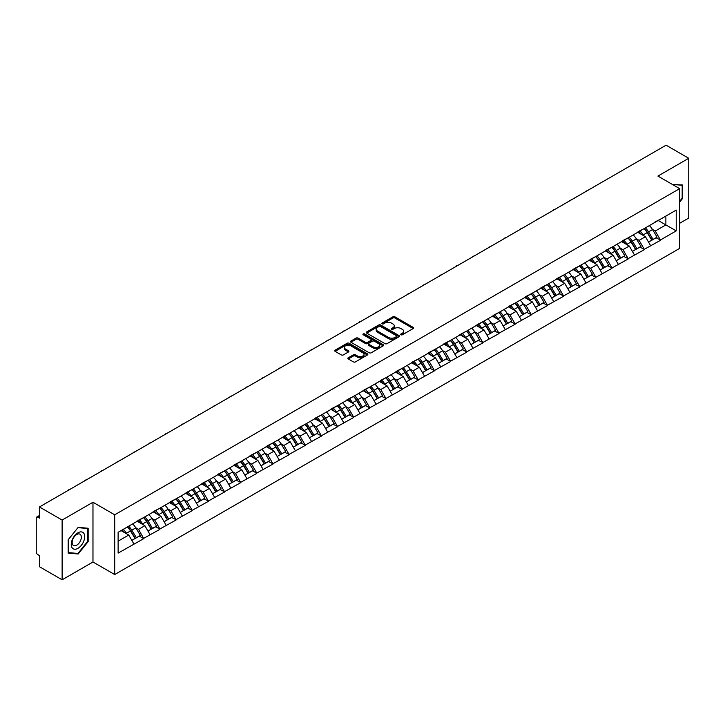 <?xml version="1.0" encoding="UTF-8"?>
<svg xmlns="http://www.w3.org/2000/svg" width="725" height="725" viewBox="0 0 725 725"><rect width="100%" height="100%" fill="white"/><g stroke="black" fill="none" stroke-linecap="round" stroke-linejoin="round"><path stroke-width="1.09" d="M400.979 334.787A1.006 0.58 0 0 0 402.402 334.787L413.196 328.561A1.441 0.834 0 0 0 413.622 327.972A1.441 0.834 0 0 0 413.196 327.383L394.907 316.825A1.441 0.834 0 0 0 392.877 316.825L382.084 323.06A1.006 0.58 0 0 0 383.507 323.876L384.903 323.069A4.595 2.655 0 0 1 391.409 323.069L392.932 323.948A4.595 2.655 0 0 1 394.273 325.833A4.595 2.655 0 0 1 392.932 327.709L391.536 328.516A1.006 0.58 0 0 0 392.959 329.331L394.355 328.525A4.595 2.655 0 0 1 400.853 328.525L402.375 329.404A4.595 2.655 0 0 1 403.725 331.289A4.595 2.655 0 0 1 402.375 333.165L400.979 333.971A1.006 0.58 0 0 0 400.979 334.787L400.979 333.971M348.281 357.769A1.441 0.834 0 0 0 347.855 358.358A1.441 0.834 0 0 0 348.281 358.938L353.41 361.902A1.441 0.834 0 0 0 355.44 361.902L367.43 354.978A1.441 0.834 0 0 0 367.847 354.398A1.441 0.834 0 0 0 367.43 353.809L349.142 343.251A1.441 0.834 0 0 0 347.112 343.251L335.122 350.175A1.441 0.834 0 0 0 334.696 350.755A1.441 0.834 0 0 0 335.122 351.344L341.321 354.924A1.441 0.834 0 0 0 343.351 354.924L348.48 351.96A1.441 0.834 0 0 0 348.897 351.371A1.441 0.834 0 0 0 348.48 350.791L345.408 349.015A3.843 2.22 0 0 1 344.284 347.447A3.843 2.22 0 0 1 346.659 345.39A3.843 2.22 0 0 1 350.846 345.879L362.881 352.83A3.843 2.22 0 0 1 364.004 354.398A3.843 2.22 0 0 1 361.639 356.446A3.843 2.22 0 0 1 357.443 355.966L355.44 354.806A1.441 0.834 0 0 0 353.41 354.806L348.281 357.769L348.281 358.938M92.972 502.244L62.123 520.052L39.458 506.965L666.085 145.19L688.75 158.277L657.901 176.084L679.642 188.636L114.704 514.795L92.972 502.244L92.972 562.002L114.704 574.553L114.704 514.795M385.002 343.659A1.441 0.834 0 0 0 387.041 343.659L399.022 336.735A1.441 0.834 0 0 0 399.448 336.155A1.441 0.834 0 0 0 399.022 335.566L380.734 325.008A1.441 0.834 0 0 0 378.704 325.008L366.714 331.932A1.441 0.834 0 0 0 366.297 332.512A1.441 0.834 0 0 0 366.714 333.101L385.002 343.659M363.615 335.004A1.006 0.58 0 0 1 364.639 335.149L383.208 345.87L371.236 352.785A1.441 0.834 0 0 1 369.206 352.785L350.918 342.227L350.918 341.049A1.441 0.834 0 0 0 350.501 341.638A1.441 0.834 0 0 0 350.918 342.227M350.918 341.049L356.048 338.086A1.441 0.834 0 0 1 358.077 338.086L365.5 342.372A1.441 0.834 0 0 0 367.53 342.372L370.937 340.406A1.441 0.834 0 0 0 371.354 339.817A1.441 0.834 0 0 0 370.937 339.237L363.216 334.778A1.006 0.58 0 0 1 364.639 333.953L383.226 344.683A1.441 0.834 0 0 1 383.652 345.272A1.441 0.834 0 0 1 383.226 345.861L383.226 344.683M114.704 574.553L679.642 248.394L679.642 188.636M127.41 526.948A9.806 5.664 -120 0 1 130.763 530.872L135.33 538.412L139.318 536.119L143.74 538.666L138.566 529.35L135.702 527.691M143.74 538.666L118.121 553.103L118.121 532.304L676.226 210.087L676.226 230.885L660.439 239.993L655.264 231.03L652.4 229.372M644.108 228.629A9.806 5.664 -120 0 1 647.461 232.553L652.038 240.102L656.016 237.8L660.439 239.993M660.439 240.356L644.298 249.318L639.115 240.356L636.251 238.697M627.959 237.954A9.806 5.664 -120 0 1 631.321 241.878L635.888 249.427L639.876 247.125L644.298 249.318M644.298 249.672L628.149 258.644L622.974 249.672L620.102 248.023M611.809 247.27A9.806 5.664 -120 0 1 615.172 251.203L619.739 258.743L623.727 256.442L628.149 258.644M628.149 258.997L612 267.96L606.825 258.997L603.961 257.339M595.669 256.596A9.806 5.664 -120 0 1 599.022 260.52L603.599 268.069L607.577 265.767L612 267.96M612 268.322L595.85 277.285L590.676 268.322L587.812 266.664M579.52 265.921A9.806 5.664 -120 0 1 582.873 269.845L587.449 277.394L591.437 275.092L595.85 277.285M595.85 277.639L579.71 286.611L574.535 277.639L571.662 275.989M563.37 275.237A9.806 5.664 -120 0 1 566.732 279.17L571.3 286.71L575.287 284.408L579.71 286.611M579.71 286.964L563.561 295.927L558.386 286.964L555.513 285.306M547.221 284.562A9.806 5.664 -120 0 1 550.583 288.487L555.151 296.036L559.138 293.734L563.561 295.927M563.561 296.289L547.411 305.252L542.237 296.289L539.373 294.631M531.081 293.888A9.806 5.664 -120 0 1 534.434 297.812L539.01 305.361L542.989 303.059L547.411 305.252M547.411 305.606L531.262 314.577L526.087 305.606L523.223 303.956M514.931 303.204A9.806 5.664 -120 0 1 518.293 307.137L522.861 314.677L526.848 312.384L531.262 314.577M531.262 314.931L515.122 323.894L509.947 314.931L507.074 313.272M498.782 312.529A9.806 5.664 -120 0 1 502.144 316.453L506.712 324.002L510.699 321.701L515.122 323.894M515.122 324.256L498.972 333.219L493.798 324.256L490.934 322.598M482.642 321.855A9.806 5.664 -120 0 1 485.995 325.779L490.562 333.328L494.55 331.026L498.972 333.219M498.972 333.582L482.823 342.544L477.648 333.572L474.784 331.923M466.492 331.171A9.806 5.664 -120 0 1 469.845 335.104L474.422 342.644L478.4 340.351L482.823 342.544M482.823 342.898L466.683 351.861L461.499 342.898L458.635 341.248M450.343 340.496A9.806 5.664 -120 0 1 453.705 344.42L458.272 351.969L462.26 349.667L466.683 351.861M466.683 352.223L450.533 361.186L445.358 352.223L442.486 350.565M434.193 349.822A9.806 5.664 -120 0 1 437.556 353.746L442.123 361.295L446.111 358.993L450.533 361.186M450.533 361.548L434.384 370.511L429.209 361.548L426.345 359.89M418.053 359.138A9.806 5.664 -120 0 1 421.406 363.071L425.983 370.611L429.961 368.318L434.384 370.511M434.384 370.865L418.234 379.827L413.06 370.865L410.196 369.215M401.904 368.463A9.806 5.664 -120 0 1 405.257 372.387L409.833 379.936L413.821 377.634L418.234 379.827M418.234 380.19L402.094 389.153L396.919 380.19L394.047 378.532M385.754 377.788A9.806 5.664 -120 0 1 389.117 381.712L393.684 389.262L397.672 386.96L402.094 389.153M402.094 389.515L385.945 398.478L380.77 389.515L377.897 387.857M369.614 387.105A9.806 5.664 -120 0 1 372.967 391.038L377.535 398.578L381.522 396.285L385.945 398.478M385.945 398.832L369.795 407.794L364.621 398.832L361.757 397.182M353.465 396.43A9.806 5.664 -120 0 1 356.818 400.354L361.394 407.903L365.373 405.601L369.795 407.794M369.795 408.157L353.646 417.12L348.471 408.157L345.608 406.498M337.315 405.755A9.806 5.664 -120 0 1 340.678 409.679L345.245 417.228L349.233 414.927L353.646 417.12M353.646 417.482L337.506 426.445L332.331 417.482L329.458 415.824M321.166 415.081A9.806 5.664 -120 0 1 324.528 419.005L329.096 426.545L333.083 424.252L337.506 426.445M337.506 426.798L321.356 435.761L316.182 426.798L313.318 425.149M305.026 424.397A9.806 5.664 -120 0 1 308.379 428.321L312.946 435.87L316.934 433.568L321.356 435.761M321.356 436.124L305.207 445.087L300.032 436.124L297.168 434.465M288.876 433.722A9.806 5.664 -120 0 1 292.229 437.646L296.806 445.195L300.784 442.893L305.207 445.087M305.207 445.449L289.067 454.412L283.892 445.449L281.019 443.791M272.727 443.048A9.806 5.664 -120 0 1 276.089 446.972L280.657 454.512L284.644 452.219L289.067 454.412M289.067 454.765L272.917 463.728L267.743 454.765L264.87 453.116M256.577 452.364A9.806 5.664 -120 0 1 259.94 456.288L264.507 463.837L268.495 461.535L272.917 463.728M272.917 464.091L256.768 473.053L251.593 464.091L248.729 462.432M240.437 461.689A9.806 5.664 -120 0 1 243.79 465.613L248.367 473.162L252.345 470.86L256.768 473.053M256.768 473.416L240.618 482.379L235.444 473.416L232.58 471.757M224.288 471.014A9.806 5.664 -120 0 1 227.641 474.938L232.218 482.478L236.205 480.186L240.618 482.379M240.618 482.732L224.478 491.695L219.303 482.732L216.431 481.083M208.138 480.331A9.806 5.664 -120 0 1 211.501 484.255L216.068 491.804L220.056 489.502L224.478 491.695M224.478 492.058L208.329 501.02L203.154 492.058L200.29 490.399M191.998 489.656A9.806 5.664 -120 0 1 195.351 493.58L199.919 501.129L203.906 498.827L208.329 501.02M208.329 501.383L192.179 510.346L187.005 501.383L184.141 499.724M175.849 498.981A9.806 5.664 -120 0 1 179.202 502.905L183.778 510.445L187.757 508.153L192.179 510.346M192.179 510.699L176.03 519.662L170.855 510.699L167.992 509.05M159.699 508.298A9.806 5.664 -120 0 1 163.062 512.222L167.629 519.771L171.617 517.469L176.03 519.662M176.03 520.024L159.89 528.987L154.715 520.024L151.842 518.366M143.55 517.623A9.806 5.664 -120 0 1 146.912 521.547L151.48 529.096L155.467 526.794L159.89 528.987M159.89 529.35L143.74 538.312M138.257 520.323L143.74 517.514M138.566 529.35L144.882 525.697L136.907 521.103M150.057 534.66L144.882 525.697M154.398 510.998L159.89 508.189M154.715 520.024L161.023 516.381L153.057 511.778M166.197 525.344L161.023 516.381M170.547 501.682L176.03 498.873M170.855 510.699L177.172 507.056L169.206 502.452M182.347 516.019L177.172 507.056M186.697 492.357L192.179 489.547M187.005 501.383L193.321 497.731L185.346 493.136M198.496 506.693L193.321 497.731M202.846 483.031L208.329 480.222M203.154 492.058L209.471 488.414L201.496 483.811M214.645 497.377L209.471 488.414M218.986 473.706L224.478 470.906M219.303 482.732L225.611 479.089L217.645 474.485M230.786 488.052L225.611 479.089M235.136 464.39L240.618 461.58M235.444 473.416L241.76 469.764L233.794 465.169M246.935 478.727L241.76 469.764M251.285 455.064L256.768 452.255M251.593 464.091L257.91 460.447L249.935 455.844M263.084 469.41L257.91 460.447M267.434 445.739L272.917 442.939M267.743 454.765L274.05 451.122L266.084 446.518M279.234 460.085L274.05 451.122M283.575 436.423L289.067 433.613M283.892 445.449L290.199 441.797L282.233 437.202M295.374 450.76L290.199 441.797M299.724 427.097L305.207 424.288M300.032 436.124L306.349 432.481L298.374 427.877M311.523 441.443L306.349 432.481M315.873 417.772L321.356 414.972M316.182 426.798L322.498 423.155L314.523 418.552M327.673 432.118L322.498 423.155M332.014 408.456L337.506 405.647M332.331 417.482L338.638 413.83L330.673 409.235M343.813 422.793L338.638 413.83M348.163 399.131L353.646 396.321M348.471 408.157L354.788 404.514L346.822 399.91M359.962 413.477L354.788 404.514M364.312 389.805L369.795 387.005M364.621 398.832L370.937 395.188L362.962 390.585M376.112 404.151L370.937 395.188M380.462 380.489L385.945 377.68M380.77 389.515L387.087 385.863L379.112 381.268M392.261 394.826L387.087 385.863M396.602 371.164L402.094 368.354M396.919 380.19L403.227 376.547L395.261 371.943M408.402 385.51L403.227 376.547M412.752 361.838L418.234 359.038M413.06 370.865L419.376 367.222L411.41 362.618M424.551 376.184L419.376 367.222M428.901 352.522L434.384 349.713M429.209 361.548L435.526 357.896L427.551 353.302M440.7 366.859L435.526 357.896M445.041 343.197L450.533 340.388M445.358 352.223L451.666 348.58L443.7 343.976M456.85 357.543L451.666 348.58M461.191 333.872L466.683 331.071M461.499 342.898L467.815 339.255L459.849 334.651M472.99 348.218L467.815 339.255M477.34 324.555L482.823 321.746M477.648 333.572L483.965 329.929L475.99 325.335M489.139 338.892L483.965 329.929M493.489 315.23L498.972 312.421M493.798 324.256L500.114 320.613L492.139 316.009M505.289 329.576L500.114 320.613M509.63 305.905L515.122 303.104M509.947 314.931L516.254 311.288L508.288 306.684M521.429 320.251L516.254 311.288M525.779 296.588L531.262 293.779M526.087 305.606L532.404 301.962L524.438 297.359M537.578 310.925L532.404 301.962M541.928 287.263L547.411 284.454M542.237 296.289L548.553 292.646L540.578 288.042M553.728 301.609L548.553 292.646M558.078 277.938L563.561 275.128M558.386 286.964L564.702 283.321L556.728 278.717M569.877 292.284L564.702 283.321M574.218 268.622L579.71 265.812M574.535 277.639L580.843 273.996L572.877 269.392M586.018 282.958L580.843 273.996M590.368 259.296L595.85 256.487M590.676 268.322L596.992 264.679L589.026 260.076M602.167 273.642L596.992 264.679M606.517 249.971L612 247.162M606.825 258.997L613.142 255.354L605.167 250.75M618.316 264.317L613.142 255.354M622.657 240.655L628.149 237.845M622.974 249.672L629.282 246.029L621.316 241.425M634.466 254.992L629.282 246.029M638.807 231.329L644.298 228.52M639.115 240.356L645.431 236.712L637.465 232.109M650.606 245.675L645.431 236.712M654.956 222.004L660.439 219.195M655.264 231.03L665.876 224.904L665.876 216.059L676.226 210.087M658.218 220.482L676.226 230.885M679.642 223.291L688.75 218.035L688.75 158.277M62.123 520.052L62.123 579.81L39.458 566.723L39.458 555.549L37.8 554.598A2.193 1.269 -120 0 1 36.25 551.906L36.25 518.085A2.193 1.269 -120 0 1 36.703 517.079A2.193 1.269 -120 0 1 37.8 517.188L39.458 518.139L39.458 506.965M62.123 579.81L92.972 562.002M118.121 541.149L128.733 535.023L121.075 530.6M133.907 543.986L128.733 535.023M647.235 232.734L647.751 233.024M631.094 242.05L631.602 242.349M614.945 251.376L615.452 251.675M598.796 260.701L599.312 260.991M582.646 270.017L583.163 270.316M566.506 279.343L567.013 279.642M550.357 288.668L550.864 288.958M534.207 297.984L534.724 298.283M518.058 307.309L518.574 307.608M501.918 316.635L502.425 316.925M485.768 325.951L486.285 326.25M469.619 335.276L470.135 335.575M453.478 344.602L453.986 344.892M437.329 353.918L437.837 354.217M421.18 363.243L421.696 363.542M405.03 372.568L405.547 372.858M388.89 381.885L389.397 382.184M372.741 391.21L373.248 391.509M356.591 400.535L357.108 400.825M340.442 409.852L340.958 410.151M324.302 419.177L324.809 419.476M308.152 428.502L308.669 428.792M292.003 437.818L292.519 438.118M275.862 447.144L276.37 447.443M259.713 456.469L260.221 456.759M243.564 465.785L244.08 466.084M227.414 475.111L227.931 475.41M211.274 484.436L211.782 484.726M195.125 493.752L195.641 494.051M178.975 503.077L179.492 503.377M162.826 512.403L163.343 512.693M146.686 521.719L147.193 522.018M130.536 531.044L131.053 531.343M679.642 202.112L682.696 198.306L682.696 184.993L672.419 184.458L682.18 185.256L682.18 198.161L679.642 201.314M88.16 528.244L78.173 527.356L68.177 539.781L68.177 553.093L78.173 553.991L88.16 541.566L88.16 528.244M401.387 334.932L402.375 334.361A4.595 2.655 0 0 0 403.725 332.476L403.725 331.289M394.273 325.833L394.273 327.02A4.595 2.655 0 0 1 392.932 328.905L391.935 329.476M413.178 328.57L394.907 318.021A1.441 0.834 0 0 0 392.877 318.021L382.483 324.021M399.004 336.753L380.734 326.205A1.441 0.834 0 0 0 378.704 326.205L366.732 333.11L366.714 331.932M396.484 336.563A1.006 0.58 0 0 0 396.484 335.738L380.435 326.477A1.006 0.58 0 0 0 379.012 326.477L377.535 327.328A4.595 2.655 0 0 0 376.193 329.204A4.595 2.655 0 0 0 377.535 331.08L388.509 337.415A4.595 2.655 0 0 0 395.016 337.415L396.484 336.563L396.484 337.759A1.006 0.58 0 0 0 396.783 337.352L396.783 336.155M376.193 329.204L376.193 330.401A4.595 2.655 0 0 0 377.535 332.277L377.535 331.08M396.484 337.759L395.016 338.611A4.595 2.655 0 0 1 388.509 338.611L377.535 332.277M350.936 342.236L356.048 339.282L356.048 338.086M371.354 339.817L371.354 341.013A1.441 0.834 0 0 1 370.937 341.602L367.53 343.568A1.441 0.834 0 0 1 365.5 343.568L358.077 339.282A1.441 0.834 0 0 0 356.048 339.282M373.194 346.813A3.843 2.22 0 0 0 377.381 347.293A3.843 2.22 0 0 0 379.755 345.245A3.843 2.22 0 0 0 378.631 343.677L374.39 341.23A1.441 0.834 0 0 0 372.36 341.23L368.952 343.188A1.441 0.834 0 0 0 368.536 343.777A1.441 0.834 0 0 0 368.952 344.366L373.194 346.813L373.194 348.009A3.843 2.22 0 0 0 377.381 348.489A3.843 2.22 0 0 0 379.755 346.441L379.755 345.245M368.536 343.777L368.536 344.973A1.441 0.834 0 0 0 368.952 345.562L368.952 344.366M373.194 348.009L368.952 345.562M364.004 354.398L364.004 355.594A3.843 2.22 0 0 1 361.639 357.642A3.843 2.22 0 0 1 357.443 357.162L355.44 356.002A1.441 0.834 0 0 0 353.41 356.002L348.299 358.947M344.284 347.447L344.284 348.643A3.843 2.22 0 0 0 345.408 350.211L345.408 349.015M348.462 351.969L345.408 350.211M367.412 354.996L349.142 344.447A1.441 0.834 0 0 0 347.112 344.447L335.14 351.353L335.122 350.175M682.18 198.007L682.696 198.306M87.643 541.267L88.16 541.566M77.113 553.374L78.173 553.991M587.096 190.793A3.371 1.939 0 0 0 584.939 192.034M649.364 225.593A11.999 6.933 60 0 1 652.509 229.553L648.522 231.855A11.999 6.933 -120 0 0 645.377 227.895M648.522 231.855L653.089 239.395L657.077 237.102L652.509 229.553M652.038 240.102L653.089 239.395M656.016 237.8L657.077 237.102M638.517 231.502A9.806 5.664 60 0 1 641.217 234.275M640.048 230.976A11.999 6.933 60 0 1 643.193 234.927L643.646 235.67M648.549 242.114L651.748 240.174L647.18 232.625A11.999 6.933 -120 0 0 644.027 228.674M651.748 240.174L648.513 242.041M570.956 200.109A3.371 1.939 0 0 0 568.799 201.36M633.215 234.918A11.999 6.933 60 0 1 636.36 238.878L632.372 241.171A11.999 6.933 -120 0 0 629.228 237.22M632.372 241.171L636.949 248.72L640.927 246.418L636.36 238.878M635.888 249.427L636.949 248.72M639.876 247.125L640.927 246.418M622.367 240.827A9.806 5.664 60 0 1 625.068 243.6M623.899 240.301A11.999 6.933 60 0 1 627.043 244.252L627.497 244.996M632.408 251.439L635.598 249.5L631.031 241.951A11.999 6.933 -120 0 0 627.886 237.999M635.598 249.5L632.363 251.367M554.806 209.434A3.371 1.939 0 0 0 552.649 210.676M617.066 244.243A11.999 6.933 60 0 1 620.21 248.195L616.232 250.497A11.999 6.933 -120 0 0 613.078 246.545M616.232 250.497L620.799 258.046L624.787 255.744L620.21 248.195M619.739 258.743L620.799 258.046M623.727 256.442L624.787 255.744M606.218 250.143A9.806 5.664 60 0 1 608.928 252.916M607.749 249.618A11.999 6.933 60 0 1 610.894 253.578L611.347 254.321M616.259 260.755L619.449 258.825L614.882 251.276A11.999 6.933 -120 0 0 611.737 247.316M619.449 258.825L616.223 260.692M538.657 218.76A3.371 1.939 0 0 0 536.5 220.001M600.916 253.56A11.999 6.933 60 0 1 604.07 257.52L600.082 259.822A11.999 6.933 -120 0 0 596.938 255.862M600.082 259.822L604.65 267.371L608.638 265.069L604.07 257.52M603.599 268.069L604.65 267.371M607.577 265.767L608.638 265.069M590.068 259.468A9.806 5.664 60 0 1 592.778 262.242M591.609 258.943A11.999 6.933 60 0 1 594.754 262.894L595.198 263.637M600.11 270.081L603.309 268.141L598.732 260.592A11.999 6.933 -120 0 0 595.588 256.641M603.309 268.141L600.073 270.008M522.507 228.076A3.371 1.939 0 0 0 520.351 229.327M584.776 262.885A11.999 6.933 60 0 1 587.921 266.845L583.933 269.138A11.999 6.933 -120 0 0 580.788 265.187M583.933 269.138L588.501 276.687L592.488 274.385L587.921 266.845M587.449 277.394L588.501 276.687M591.437 275.092L592.488 274.385M573.928 268.794A9.806 5.664 60 0 1 576.629 271.567M575.46 268.268A11.999 6.933 60 0 1 578.604 272.219L579.058 272.962M583.969 279.406L587.159 277.467L582.592 269.917A11.999 6.933 -120 0 0 579.447 265.966M587.159 277.467L583.924 279.333M506.367 237.401A3.371 1.939 0 0 0 504.21 238.643M568.627 272.21A11.999 6.933 60 0 1 571.771 276.162L567.784 278.463A11.999 6.933 -120 0 0 564.639 274.512M567.784 278.463L572.36 286.013L576.339 283.711L571.771 276.162M571.3 286.71L572.36 286.013M575.287 284.408L576.339 283.711M557.779 278.11A9.806 5.664 60 0 1 560.488 280.883M559.31 277.584A11.999 6.933 60 0 1 562.455 281.545L562.908 282.288M567.82 288.722L571.01 286.792L566.442 279.243A11.999 6.933 -120 0 0 563.298 275.282M571.01 286.792L567.775 288.659M681.536 184.884L682.18 185.256M72.137 547.801A9.516 5.492 120 0 0 81.327 545.336A9.516 5.492 120 0 0 83.792 533.301A9.516 5.492 120 0 0 74.602 535.766A9.516 5.492 120 0 0 72.137 547.801M72.745 544.801A6.516 3.761 120 0 0 73.479 545.481A6.516 3.761 120 0 0 79.542 542.445A6.516 3.761 120 0 0 80.729 534.878A6.516 3.761 120 0 0 79.995 534.198A6.516 3.761 120 0 0 73.932 537.243A6.516 3.761 120 0 0 72.745 544.801M77.965 527.646L87.643 528.507L87.643 541.412L77.965 553.456L68.286 552.586L68.286 539.69L77.947 527.637M87 528.144L87.643 528.507M490.218 246.727A3.371 1.939 0 0 0 488.061 247.968M552.477 281.527A11.999 6.933 60 0 1 555.622 285.487L551.643 287.789A11.999 6.933 -120 0 0 548.499 283.828M551.643 287.789L556.211 295.338L560.198 293.036L555.622 285.487M555.151 296.036L556.211 295.338M559.138 293.734L560.198 293.036M541.629 287.435A9.806 5.664 60 0 1 544.339 290.208M543.161 286.91A11.999 6.933 60 0 1 546.306 290.861L546.759 291.604M551.671 298.048L554.87 296.108L550.293 288.559A11.999 6.933 -120 0 0 547.148 284.608M554.87 296.108L551.634 297.975M474.068 256.043A3.371 1.939 0 0 0 471.912 257.293M536.337 290.852A11.999 6.933 60 0 1 539.482 294.812L535.494 297.105A11.999 6.933 -120 0 0 532.349 293.154M535.494 297.105L540.062 304.654L544.049 302.352L539.482 294.812M539.01 305.361L540.062 304.654M542.989 303.059L544.049 302.352M525.489 296.761A9.806 5.664 60 0 1 528.19 299.534M527.021 296.235A11.999 6.933 60 0 1 530.165 300.186L530.609 300.929M535.521 307.373L538.72 305.433L534.144 297.884A11.999 6.933 -120 0 0 530.999 293.933M538.72 305.433L535.485 307.3M457.928 265.368A3.371 1.939 0 0 0 455.762 266.61M520.188 300.177A11.999 6.933 60 0 1 523.332 304.128L519.345 306.43A11.999 6.933 -120 0 0 516.2 302.479M519.345 306.43L523.921 313.979L527.9 311.678L523.332 304.128M522.861 314.677L523.921 313.979M526.848 312.384L527.9 311.678M509.34 306.077A9.806 5.664 60 0 1 512.04 308.85M510.871 305.551A11.999 6.933 60 0 1 514.016 309.512L514.469 310.255M519.381 316.689L522.571 314.759L518.003 307.21A11.999 6.933 -120 0 0 514.859 303.249M522.571 314.759L519.336 316.626M441.779 274.693A3.371 1.939 0 0 0 439.622 275.935M504.038 309.493A11.999 6.933 60 0 1 507.183 313.454L503.195 315.756A11.999 6.933 -120 0 0 500.051 311.795M503.195 315.756L507.772 323.305L511.759 321.003L507.183 313.454M506.712 324.002L507.772 323.305M510.699 321.701L511.759 321.003M493.19 315.402A9.806 5.664 60 0 1 495.9 318.175M494.722 314.877A11.999 6.933 60 0 1 497.867 318.828L498.32 319.571M503.232 326.014L506.422 324.075L501.854 316.526A11.999 6.933 -120 0 0 498.709 312.575M506.422 324.075L503.195 325.942M425.629 284.01A3.371 1.939 0 0 0 423.472 285.26M487.889 318.819A11.999 6.933 60 0 1 491.033 322.779L487.055 325.072A11.999 6.933 -120 0 0 483.91 321.121M487.055 325.072L491.623 332.621L495.61 330.319L491.033 322.779M490.562 333.328L491.623 332.621M494.55 331.026L495.61 330.319M477.041 324.728A9.806 5.664 60 0 1 479.751 327.501M478.573 324.202A11.999 6.933 60 0 1 481.726 328.153L482.17 328.896M487.082 335.34L490.281 333.4L485.705 325.851A11.999 6.933 -120 0 0 482.56 321.9M490.281 333.4L487.046 335.267M409.48 293.335A3.371 1.939 0 0 0 407.323 294.577M471.748 328.144A11.999 6.933 60 0 1 474.893 332.095L470.906 334.397A11.999 6.933 -120 0 0 467.761 330.446M470.906 334.397L475.473 341.946L479.461 339.644L474.893 332.095M474.422 342.644L475.473 341.946M478.4 340.351L479.461 339.644M460.901 334.044A9.806 5.664 60 0 1 463.601 336.817M462.432 333.518A11.999 6.933 60 0 1 465.577 337.478L466.03 338.222M470.933 344.656L474.132 342.726L469.564 335.177A11.999 6.933 -120 0 0 466.411 331.216M474.132 342.726L470.897 344.593M393.34 302.66A3.371 1.939 0 0 0 391.183 303.902M455.599 337.46A11.999 6.933 60 0 1 458.744 341.421L454.756 343.722A11.999 6.933 -120 0 0 451.612 339.762M454.756 343.722L459.333 351.272L463.311 348.97L458.744 341.421M458.272 351.969L459.333 351.272M462.26 349.667L463.311 348.97M444.751 343.369A9.806 5.664 60 0 1 447.452 346.142M446.283 342.843A11.999 6.933 60 0 1 449.428 346.795L449.881 347.538M454.792 353.981L457.983 352.042L453.415 344.493A11.999 6.933 -120 0 0 450.27 340.542M457.983 352.042L454.747 353.909M377.19 311.977A3.371 1.939 0 0 0 375.033 313.227M439.45 346.786A11.999 6.933 60 0 1 442.594 350.746L438.616 353.039A11.999 6.933 -120 0 0 435.462 349.087M438.616 353.039L443.183 360.588L447.171 358.286L442.594 350.746M442.123 361.295L443.183 360.588M446.111 358.993L447.171 358.286M428.602 352.694A9.806 5.664 60 0 1 431.312 355.468M430.133 352.169A11.999 6.933 60 0 1 433.278 356.12L433.731 356.863M438.643 363.307L441.833 361.367L437.266 353.818A11.999 6.933 -120 0 0 434.121 349.867M441.833 361.367L438.607 363.234M361.041 321.302A3.371 1.939 0 0 0 358.884 322.543M423.3 356.111A11.999 6.933 60 0 1 426.454 360.062L422.467 362.364A11.999 6.933 -120 0 0 419.322 358.413M422.467 362.364L427.034 369.913L431.022 367.611L426.454 360.062M425.983 370.611L427.034 369.913M429.961 368.318L431.022 367.611M412.452 362.011A9.806 5.664 60 0 1 415.162 364.784M413.993 361.485A11.999 6.933 60 0 1 417.138 365.445L417.582 366.188M422.494 372.623L425.693 370.692L421.116 363.143A11.999 6.933 -120 0 0 417.972 359.183M425.693 370.692L422.458 372.559M344.892 330.627A3.371 1.939 0 0 0 342.735 331.869M407.16 365.427A11.999 6.933 60 0 1 410.305 369.388L406.317 371.689A11.999 6.933 -120 0 0 403.173 367.729M406.317 371.689L410.885 379.238L414.872 376.937L410.305 369.388M409.833 379.936L410.885 379.238M413.821 377.634L414.872 376.937M396.312 371.336A9.806 5.664 60 0 1 399.013 374.109M397.844 370.81A11.999 6.933 60 0 1 400.988 374.762L401.442 375.505M406.353 381.948L409.543 380.009L404.976 372.469A11.999 6.933 -120 0 0 401.831 368.508M409.543 380.009L406.308 381.876M328.751 339.943A3.371 1.939 0 0 0 326.594 341.194M391.011 374.752A11.999 6.933 60 0 1 394.155 378.713L390.168 381.006A11.999 6.933 -120 0 0 387.023 377.054M390.168 381.006L394.744 388.555L398.723 386.253L394.155 378.713M393.684 389.262L394.744 388.555M397.672 386.96L398.723 386.253M380.163 380.661A9.806 5.664 60 0 1 382.873 383.434M381.694 380.136A11.999 6.933 60 0 1 384.839 384.087L385.292 384.83M390.204 391.273L393.394 389.334L388.827 381.785A11.999 6.933 -120 0 0 385.682 377.834M393.394 389.334L390.159 391.201M312.602 349.269A3.371 1.939 0 0 0 310.445 350.51M374.861 384.078A11.999 6.933 60 0 1 378.006 388.029L374.028 390.331A11.999 6.933 -120 0 0 370.883 386.38M374.028 390.331L378.595 397.88L382.583 395.578L378.006 388.029M377.535 398.578L378.595 397.88M381.522 396.285L382.583 395.578M364.013 389.978A9.806 5.664 60 0 1 366.723 392.751M365.545 389.452A11.999 6.933 60 0 1 368.69 393.412L369.143 394.155M374.055 400.59L377.254 398.659L372.677 391.11A11.999 6.933 -120 0 0 369.532 387.15M377.254 398.659L374.018 400.526M296.452 358.594A3.371 1.939 0 0 0 294.296 359.836M358.721 393.394A11.999 6.933 60 0 1 361.866 397.354L357.878 399.656A11.999 6.933 -120 0 0 354.733 395.696M357.878 399.656L362.446 407.205L366.433 404.903L361.866 397.354M361.394 407.903L362.446 407.205M365.373 405.601L366.433 404.903M347.873 399.303A9.806 5.664 60 0 1 350.574 402.076M349.405 398.777A11.999 6.933 60 0 1 352.549 402.728L352.993 403.481M357.905 409.915L361.104 407.976L356.528 400.436A11.999 6.933 -120 0 0 353.383 396.475M361.104 407.976L357.869 409.843M280.312 367.91A3.371 1.939 0 0 0 278.146 369.161M342.572 402.719A11.999 6.933 60 0 1 345.716 406.68L341.729 408.972A11.999 6.933 -120 0 0 338.584 405.021M341.729 408.972L346.305 416.522L350.284 414.22L345.716 406.68M345.245 417.228L346.305 416.522M349.233 414.927L350.284 414.22M331.724 408.628A9.806 5.664 60 0 1 334.424 411.401M333.255 408.103A11.999 6.933 60 0 1 336.4 412.054L336.853 412.797M341.765 419.24L344.955 417.301L340.388 409.752A11.999 6.933 -120 0 0 337.243 405.801M344.955 417.301L341.72 419.168M264.163 377.236A3.371 1.939 0 0 0 262.006 378.477M326.422 412.045A11.999 6.933 60 0 1 329.567 415.996L325.579 418.298A11.999 6.933 -120 0 0 322.435 414.347M325.579 418.298L330.156 425.847L334.143 423.545L329.567 415.996M329.096 426.545L330.156 425.847M333.083 424.252L334.143 423.545M315.574 417.944A9.806 5.664 60 0 1 318.284 420.718M317.106 417.419A11.999 6.933 60 0 1 320.251 421.379L320.704 422.122M325.616 428.557L328.806 426.626L324.238 419.077A11.999 6.933 -120 0 0 321.093 415.117M328.806 426.626L325.579 428.493M248.013 386.561A3.371 1.939 0 0 0 245.857 387.803M310.273 421.361A11.999 6.933 60 0 1 313.417 425.321L309.439 427.623A11.999 6.933 -120 0 0 306.294 423.663M309.439 427.623L314.007 435.172L317.994 432.87L313.417 425.321M312.946 435.87L314.007 435.172M316.934 433.568L317.994 432.87M299.425 427.27A9.806 5.664 60 0 1 302.135 430.043M300.957 426.744A11.999 6.933 60 0 1 304.11 430.695L304.554 431.447M309.466 437.882L312.665 435.942L308.089 428.403A11.999 6.933 -120 0 0 304.944 424.442M312.665 435.942L309.43 437.809M231.864 395.877A3.371 1.939 0 0 0 229.707 397.128M294.132 430.686A11.999 6.933 60 0 1 297.277 434.647L293.29 436.939A11.999 6.933 -120 0 0 290.145 432.988M293.29 436.939L297.857 444.488L301.845 442.187L297.277 434.647M296.806 445.195L297.857 444.488M300.784 442.893L301.845 442.187M283.285 436.595A9.806 5.664 60 0 1 285.985 439.368M284.816 436.069A11.999 6.933 60 0 1 287.961 440.021L288.414 440.764M293.317 447.207L296.516 445.268L291.948 437.719A11.999 6.933 -120 0 0 288.795 433.767M296.516 445.268L293.281 447.135M215.724 405.202A3.371 1.939 0 0 0 213.567 406.444M277.983 440.012A11.999 6.933 60 0 1 281.128 443.963L277.14 446.265A11.999 6.933 -120 0 0 273.996 442.313M277.14 446.265L281.717 453.814L285.695 451.512L281.128 443.963M280.657 454.512L281.717 453.814M284.644 452.219L285.695 451.512M267.135 445.911A9.806 5.664 60 0 1 269.836 448.684M268.667 445.386A11.999 6.933 60 0 1 271.812 449.346L272.265 450.089M277.177 456.523L280.367 454.593L275.799 447.044A11.999 6.933 -120 0 0 272.654 443.084M280.367 454.593L277.131 456.46M199.574 414.528A3.371 1.939 0 0 0 197.417 415.769M261.834 449.328A11.999 6.933 60 0 1 264.978 453.288L261 455.59A11.999 6.933 -120 0 0 257.846 451.63M261 455.59L265.567 463.139L269.555 460.837L264.978 453.288M264.507 463.837L265.567 463.139M268.495 461.535L269.555 460.837M250.986 455.237A9.806 5.664 60 0 1 253.696 458.01M252.517 454.711A11.999 6.933 60 0 1 255.662 458.662L256.115 459.414M261.027 465.849L264.217 463.909L259.65 456.369A11.999 6.933 -120 0 0 256.505 452.409M264.217 463.909L260.991 465.776M183.425 423.844A3.371 1.939 0 0 0 181.268 425.095M245.684 458.653A11.999 6.933 60 0 1 248.838 462.613L244.851 464.906A11.999 6.933 -120 0 0 241.706 460.955M244.851 464.906L249.418 472.455L253.406 470.153L248.838 462.613M248.367 473.162L249.418 472.455M252.345 470.86L253.406 470.153M234.837 464.562A9.806 5.664 60 0 1 237.546 467.335M236.377 464.036A11.999 6.933 60 0 1 239.522 467.987L239.966 468.731M244.878 475.174L248.077 473.235L243.5 465.686A11.999 6.933 -120 0 0 240.356 461.734M248.077 473.235L244.842 475.102M167.276 433.169A3.371 1.939 0 0 0 165.119 434.411M229.544 467.978A11.999 6.933 60 0 1 232.689 471.93L228.701 474.232A11.999 6.933 -120 0 0 225.557 470.28M228.701 474.232L233.269 481.781L237.256 479.479L232.689 471.93M232.218 482.478L233.269 481.781M236.205 480.186L237.256 479.479M218.696 473.878A9.806 5.664 60 0 1 221.397 476.651M220.228 473.353A11.999 6.933 60 0 1 223.373 477.313L223.826 478.056M228.738 484.49L231.927 482.56L227.36 475.011A11.999 6.933 -120 0 0 224.215 471.051M231.927 482.56L228.692 484.427M151.135 442.495A3.371 1.939 0 0 0 148.978 443.736M213.395 477.295A11.999 6.933 60 0 1 216.539 481.255L212.552 483.557A11.999 6.933 -120 0 0 209.407 479.597M212.552 483.557L217.128 491.106L221.107 488.804L216.539 481.255M216.068 491.804L217.128 491.106M220.056 489.502L221.107 488.804M202.547 483.203A9.806 5.664 60 0 1 205.257 485.977M204.078 482.678A11.999 6.933 60 0 1 207.223 486.629L207.676 487.381M212.588 493.816L215.778 491.876L211.211 484.336A11.999 6.933 -120 0 0 208.066 480.376M215.778 491.876L212.543 493.743M134.986 451.811A3.371 1.939 0 0 0 132.829 453.062M197.245 486.62A11.999 6.933 60 0 1 200.39 490.58L196.412 492.873A11.999 6.933 -120 0 0 193.267 488.922M196.412 492.873L200.979 500.422L204.967 498.12L200.39 490.58M199.919 501.129L200.979 500.422M203.906 498.827L204.967 498.12M186.398 492.529A9.806 5.664 60 0 1 189.107 495.302M187.929 492.003A11.999 6.933 60 0 1 191.074 495.954L191.527 496.698M196.439 503.141L199.638 501.202L195.061 493.653A11.999 6.933 -120 0 0 191.917 489.701M199.638 501.202L196.403 503.068M118.837 461.136A3.371 1.939 0 0 0 116.68 462.378M181.105 495.945A11.999 6.933 60 0 1 184.25 499.897L180.262 502.198A11.999 6.933 -120 0 0 177.118 498.247M180.262 502.198L184.83 509.748L188.817 507.446L184.25 499.897M183.778 510.445L184.83 509.748M187.757 508.153L188.817 507.446M170.257 501.845A9.806 5.664 60 0 1 172.958 504.618M171.789 501.319A11.999 6.933 60 0 1 174.933 505.28L175.377 506.023M180.289 512.457L183.488 510.527L178.912 502.978A11.999 6.933 -120 0 0 175.767 499.017M183.488 510.527L180.253 512.394M102.696 470.462A3.371 1.939 0 0 0 100.53 471.703M164.956 505.262A11.999 6.933 60 0 1 168.1 509.222L164.113 511.524A11.999 6.933 -120 0 0 160.968 507.563M164.113 511.524L168.689 519.073L172.668 516.771L168.1 509.222M167.629 519.771L168.689 519.073M171.617 517.469L172.668 516.771M154.108 511.17A9.806 5.664 60 0 1 156.808 513.943M155.639 510.645A11.999 6.933 60 0 1 158.784 514.596L159.237 515.348M164.149 521.783L167.339 519.843L162.772 512.303A11.999 6.933 -120 0 0 159.627 508.343M167.339 519.843L164.104 521.71M86.547 479.778A3.371 1.939 0 0 0 84.39 481.028M148.806 514.587A11.999 6.933 60 0 1 151.951 518.547L147.963 520.849A11.999 6.933 -120 0 0 144.819 516.889M147.963 520.849L152.54 528.389L156.528 526.087L151.951 518.547M151.48 529.096L152.54 528.389M155.467 526.794L156.528 526.087M137.958 520.496A9.806 5.664 60 0 1 140.668 523.269M139.49 519.97A11.999 6.933 60 0 1 142.635 523.921L143.088 524.664M148 531.108L151.19 529.168L146.622 521.619A11.999 6.933 -120 0 0 143.477 517.668M151.19 529.168L147.963 531.035M70.398 489.103A3.371 1.939 0 0 0 68.241 490.345M132.657 523.912A11.999 6.933 60 0 1 135.802 527.863L131.823 530.165A11.999 6.933 -120 0 0 128.678 526.214M131.823 530.165L136.391 537.714L140.378 535.412L135.802 527.863M135.33 538.412L136.391 537.714M139.318 536.119L140.378 535.412M122.072 530.02A9.806 5.664 60 0 1 124.519 532.594M123.341 529.286A11.999 6.933 60 0 1 126.494 533.247L126.938 533.99M131.85 540.424L135.049 538.494L130.473 530.945A11.999 6.933 -120 0 0 127.328 526.984M135.049 538.494L131.814 540.361M39.458 516.227L37.8 517.188M402.375 334.361L402.375 333.165M391.536 329.331L391.536 328.516M392.932 328.905L392.932 327.709M382.084 323.876L382.084 323.06M392.877 318.021L392.877 316.825M394.907 318.021L394.907 316.825M413.196 328.561L413.196 327.383M378.704 326.205L378.704 325.008M380.734 326.205L380.734 325.008M399.022 336.735L399.022 335.566M388.509 338.611L388.509 337.415M395.016 338.611L395.016 337.415M358.077 339.282L358.077 338.086M365.5 343.568L365.5 342.372M367.53 343.568L367.53 342.372M370.937 341.602L370.937 340.406M364.639 335.149L364.639 333.953M353.41 356.002L353.41 354.806M355.44 356.002L355.44 354.806M357.443 357.162L357.443 355.966M348.48 351.96L348.48 350.791M347.112 344.447L347.112 343.251M349.142 344.447L349.142 343.251M367.43 354.978L367.43 353.809M647.18 232.625L643.193 234.927M631.031 241.951L627.043 244.252M614.882 251.276L610.894 253.578M598.732 260.592L594.754 262.894M582.592 269.917L578.604 272.219M566.442 279.243L562.455 281.545M550.293 288.559L546.306 290.861M534.144 297.884L530.165 300.186M518.003 307.21L514.016 309.512M501.854 316.526L497.867 318.828M485.705 325.851L481.726 328.153M469.564 335.177L465.577 337.478M453.415 344.493L449.428 346.795M437.266 353.818L433.278 356.12M421.116 363.143L417.138 365.445M404.976 372.469L400.988 374.762M388.827 381.785L384.839 384.087M372.677 391.11L368.69 393.412M356.528 400.436L352.549 402.728M340.388 409.752L336.4 412.054M324.238 419.077L320.251 421.379M308.089 428.403L304.11 430.695M291.948 437.719L287.961 440.021M275.799 447.044L271.812 449.346M259.65 456.369L255.662 458.662M243.5 465.686L239.522 467.987M227.36 475.011L223.373 477.313M211.211 484.336L207.223 486.629M195.061 493.653L191.074 495.954M178.912 502.978L174.933 505.28M162.772 512.303L158.784 514.596M146.622 521.619L142.635 523.921M130.473 530.945L126.494 533.247M39.458 515.484L36.703 517.079"/></g></svg>
